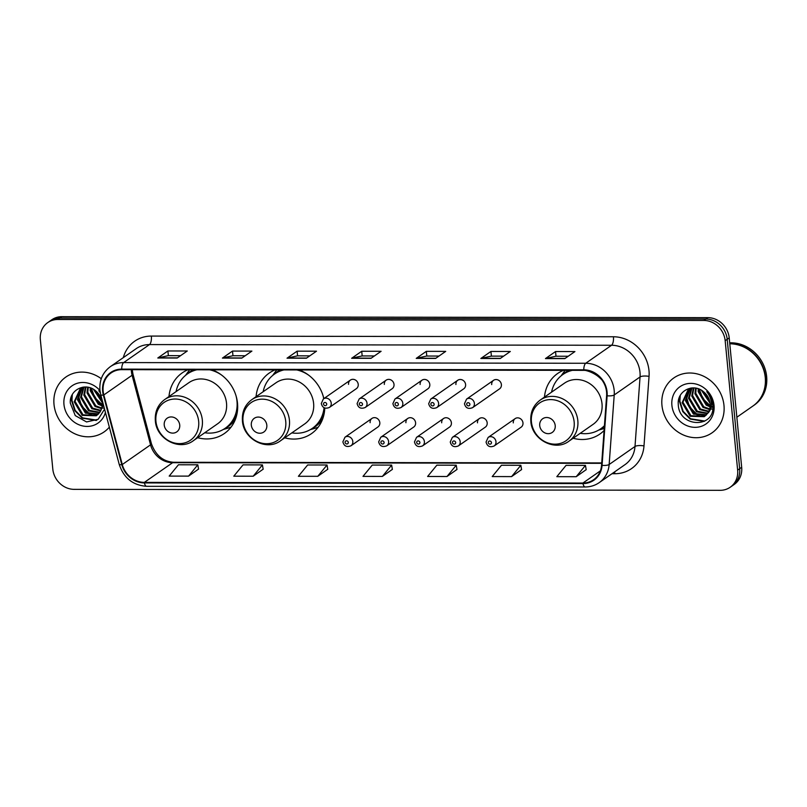 <?xml version="1.0" encoding="UTF-8"?>
<svg xmlns="http://www.w3.org/2000/svg" width="807" height="807" viewBox="0 0 807 807"><rect width="100%" height="100%" fill="white"/><g stroke="black" fill="none" stroke-linecap="round" stroke-linejoin="round"><path stroke-width="1.21" d="M573.152 438.251A36.92 33.127 -124.9 0 0 599.863 434.075A36.92 33.127 -124.9 0 0 604.08 430.514M284.75 437.828A36.92 33.127 -124.9 0 0 311.462 433.641A36.92 33.127 -124.9 0 0 324.757 408.029M197.654 437.697A36.92 33.127 -124.9 0 0 224.376 433.51A36.92 33.127 -124.9 0 0 237.51 403.268A36.92 33.127 -124.9 0 0 212.1 369.798M371.977 418.399L344.982 437.212A5.225 4.691 55.1 0 1 349.885 437.081A5.225 4.691 55.1 0 1 352.81 441.51A5.225 4.691 55.1 0 1 350.954 445.787L377.948 426.974A5.225 4.691 -124.9 0 0 379.815 422.686A5.225 4.691 -124.9 0 0 376.889 418.268A5.225 4.691 -124.9 0 0 371.977 418.399A5.225 4.691 -124.9 0 0 370.12 422.676M407.767 418.45L380.773 437.263A5.225 4.691 55.1 0 1 385.675 437.132A5.225 4.691 55.1 0 1 388.601 441.56A5.225 4.691 55.1 0 1 386.745 445.837L413.749 427.024A5.225 4.691 -124.9 0 0 415.605 422.747A5.225 4.691 -124.9 0 0 412.68 418.319A5.225 4.691 -124.9 0 0 407.767 418.45A5.225 4.691 -124.9 0 0 405.911 422.727M443.557 418.5L416.563 437.323A5.225 4.691 55.1 0 1 421.466 437.182A5.225 4.691 55.1 0 1 424.391 441.611A5.225 4.691 55.1 0 1 422.535 445.898L449.539 427.074A5.225 4.691 -124.9 0 0 451.395 422.797A5.225 4.691 -124.9 0 0 448.47 418.369A5.225 4.691 -124.9 0 0 443.557 418.5A5.225 4.691 -124.9 0 0 441.701 422.787M479.358 418.561L452.354 437.374A5.225 4.691 55.1 0 1 457.256 437.243A5.225 4.691 55.1 0 1 460.192 441.671A5.225 4.691 55.1 0 1 458.326 445.948L485.33 427.135A5.225 4.691 -124.9 0 0 487.186 422.848A5.225 4.691 -124.9 0 0 484.261 418.419A5.225 4.691 -124.9 0 0 479.358 418.561A5.225 4.691 -124.9 0 0 477.492 422.838M515.148 418.611L488.144 437.424A5.225 4.691 55.1 0 1 493.057 437.293A5.225 4.691 55.1 0 1 495.982 441.722A5.225 4.691 55.1 0 1 494.116 445.999L521.12 427.185A5.225 4.691 -124.9 0 0 522.976 422.908A5.225 4.691 -124.9 0 0 520.051 418.48A5.225 4.691 -124.9 0 0 515.148 418.611A5.225 4.691 -124.9 0 0 513.292 422.888M493.561 380.299L466.567 399.112A5.225 4.691 55.1 0 1 471.47 398.981A5.225 4.691 55.1 0 1 474.395 403.409A5.225 4.691 55.1 0 1 472.539 407.686L499.533 388.873A5.225 4.691 -124.9 0 0 501.399 384.596A5.225 4.691 -124.9 0 0 498.474 380.168A5.225 4.691 -124.9 0 0 493.561 380.299A5.225 4.691 -124.9 0 0 491.705 384.576M457.771 380.248L430.777 399.062A5.225 4.691 55.1 0 1 435.679 398.93A5.225 4.691 55.1 0 1 438.605 403.359A5.225 4.691 55.1 0 1 436.748 407.636L463.743 388.813A5.225 4.691 -124.9 0 0 465.609 384.536A5.225 4.691 -124.9 0 0 462.673 380.107A5.225 4.691 -124.9 0 0 457.771 380.248A5.225 4.691 -124.9 0 0 455.915 384.525M350.399 380.087L323.395 398.9A5.225 4.691 55.1 0 1 328.308 398.769A5.225 4.691 55.1 0 1 331.233 403.197A5.225 4.691 55.1 0 1 329.367 407.474L356.371 388.661A5.225 4.691 -124.9 0 0 358.227 384.374A5.225 4.691 -124.9 0 0 355.302 379.946A5.225 4.691 -124.9 0 0 350.399 380.087A5.225 4.691 -124.9 0 0 348.533 384.364M386.19 380.137L359.186 398.951A5.225 4.691 55.1 0 1 364.098 398.819A5.225 4.691 55.1 0 1 367.024 403.248A5.225 4.691 55.1 0 1 365.168 407.525L392.162 388.712A5.225 4.691 -124.9 0 0 394.018 384.435A5.225 4.691 -124.9 0 0 391.092 380.006A5.225 4.691 -124.9 0 0 386.19 380.137A5.225 4.691 -124.9 0 0 384.334 384.414M421.98 380.188L394.976 399.011A5.225 4.691 55.1 0 1 399.889 398.87A5.225 4.691 55.1 0 1 402.814 403.298A5.225 4.691 55.1 0 1 400.958 407.575L427.952 388.762A5.225 4.691 -124.9 0 0 429.808 384.485A5.225 4.691 -124.9 0 0 426.883 380.057A5.225 4.691 -124.9 0 0 421.98 380.188A5.225 4.691 -124.9 0 0 420.124 384.475M323.829 398.597A36.92 33.127 -124.9 0 0 299.185 369.929M275.086 369.888A36.92 33.127 -124.9 0 0 269.245 373.056A36.92 33.127 -124.9 0 0 256.071 396.681M601.84 379.855A36.92 33.127 -124.9 0 0 589.665 371.22M563.488 370.322A36.92 33.127 -124.9 0 0 557.647 373.49A36.92 33.127 -124.9 0 0 544.473 397.105M187.991 369.767A36.92 33.127 -124.9 0 0 182.16 372.925A36.92 33.127 -124.9 0 0 168.986 396.55M730.204 487.246L734.239 484.432A20.901 18.753 -124.9 0 0 741.673 467.314L729.215 337.891A20.901 18.753 -124.9 0 0 707.88 317.645L61.826 316.677A20.901 18.753 -124.9 0 0 51.819 319.754L49.802 321.166A20.901 18.753 -124.9 0 1 59.799 318.089A20.901 18.753 -124.9 0 0 49.802 321.166L47.784 322.568A20.901 18.753 -124.9 0 0 40.35 339.686L52.808 469.109A20.901 18.753 -124.9 0 0 74.143 489.355L720.197 490.323A20.901 18.753 -124.9 0 0 730.204 487.246A20.901 18.753 -124.9 0 0 737.638 470.128L725.17 340.705A20.901 18.753 -124.9 0 0 703.845 320.46L57.781 319.491A20.901 18.753 -124.9 0 0 47.784 322.568M703.845 320.46L705.863 319.047L59.799 318.089L705.863 319.047A20.901 18.753 -124.9 0 1 727.198 339.303A20.901 18.753 -124.9 0 0 705.863 319.047L707.88 317.645M737.638 470.128L739.656 468.726L727.198 339.303L739.656 468.726A20.901 18.753 -124.9 0 1 732.221 485.834A20.901 18.753 -124.9 0 0 739.656 468.726L741.673 467.314M54.008 404.408A33.44 30 -124.9 0 0 72.741 432.744A33.44 30 -124.9 0 0 104.143 431.886A33.44 30 -124.9 0 0 109.338 427.145A33.44 30 -124.9 0 1 104.143 431.886A33.44 30 -124.9 0 1 72.741 432.744A33.44 30 -124.9 0 1 54.008 404.408A33.44 30 -124.9 0 1 65.902 377.02A33.44 30 -124.9 0 0 54.008 404.408M661.952 405.316A33.44 30 -124.9 0 0 680.684 433.652A33.44 30 -124.9 0 0 712.087 432.794A33.44 30 -124.9 0 0 723.98 405.407A33.44 30 -124.9 0 0 705.247 377.071A33.44 30 -124.9 0 0 673.845 377.928A33.44 30 -124.9 0 0 661.952 405.316A33.44 30 -124.9 0 0 680.684 433.652A33.44 30 -124.9 0 0 712.087 432.794A33.44 30 -124.9 0 0 723.98 405.407A33.44 30 -124.9 0 0 705.247 377.071A33.44 30 -124.9 0 0 673.845 377.928A33.44 30 -124.9 0 0 661.952 405.316M103.155 391.203A22.293 20.004 55.1 0 1 111.084 372.945A22.293 20.004 55.1 0 1 121.756 369.667L583.814 370.352A22.293 20.004 55.1 0 1 606.612 395.702L601.558 465.246A22.293 20.004 55.1 0 1 593.579 479.762A22.293 20.004 55.1 0 1 582.906 483.04L144.362 482.384A22.293 20.004 55.1 0 1 122.281 464.529L103.831 394.946A22.293 20.004 55.1 0 1 103.155 391.203M102.64 391.203A22.848 20.498 -124.9 0 0 103.326 395.047L121.786 464.62A22.848 20.498 -124.9 0 0 144.413 482.919L582.967 483.575A22.848 20.498 -124.9 0 0 602.072 465.336L607.126 395.793A22.848 20.498 -124.9 0 0 583.764 369.818L121.696 369.122A22.848 20.498 -124.9 0 0 102.64 391.203M564.829 358.611L574.927 351.57L555.539 351.549L545.451 358.58L564.829 358.611M568.219 356.25L555.942 356.23L545.804 358.419A5.568 2.088 90.1 0 0 545.451 358.58M555.993 356.23L555.539 351.549M500.229 358.51L510.317 351.479L490.938 351.448L480.841 358.479L500.229 358.51M503.618 356.149L491.332 356.129L481.204 358.318A5.568 2.088 90.1 0 0 480.841 358.479M491.392 356.129L490.938 351.448M435.619 358.419L445.716 351.378L426.328 351.348L416.241 358.389L435.619 358.419M439.008 356.048L426.732 356.038L416.594 358.227A5.568 2.088 90.1 0 0 416.241 358.389M426.782 356.038L426.328 351.348M177.197 358.026L187.285 350.995L167.906 350.964L157.809 357.995L177.197 358.026M180.586 355.665L168.3 355.645L158.172 357.834A5.568 2.088 90.1 0 0 157.809 357.995M168.36 355.645L167.906 350.964M241.797 358.126L251.895 351.095L232.517 351.065L222.419 358.096L241.797 358.126M245.187 355.766L232.91 355.746L222.782 357.935A5.568 2.088 90.1 0 0 222.419 358.096M232.961 355.746L232.517 351.065M306.408 358.217L316.505 351.186L297.117 351.156L287.03 358.197L306.408 358.217M309.797 355.857L297.511 355.837L287.383 358.026A5.568 2.088 90.1 0 0 287.03 358.197M297.571 355.837L297.117 351.156M371.018 358.318L381.106 351.287L361.728 351.257L351.63 358.288L371.018 358.318M374.408 355.958L362.121 355.937L351.993 358.126A5.568 2.088 90.1 0 0 351.63 358.288M362.172 355.937L361.728 351.257M101.279 378.705A33.44 30 -124.9 0 0 65.902 377.02A33.44 30 -124.9 0 1 101.279 378.705M511.598 476.604L520.848 465.286L501.47 465.256L492.22 476.574L511.598 476.604L521.574 469.573M576.198 476.705L585.458 465.387L566.07 465.357L556.82 476.675L576.198 476.705L586.185 469.664M317.776 476.312L327.027 464.993L307.649 464.973L298.398 476.291L317.776 476.312L327.763 469.281M253.176 476.221L262.426 464.903L243.038 464.872L233.788 476.191L253.176 476.221L263.153 469.19M188.566 476.12L197.816 464.802L178.438 464.771L169.188 476.1L188.566 476.12L198.542 469.089M446.987 476.513L456.248 465.195L436.859 465.165L427.609 476.483L446.987 476.513L456.974 469.472M382.387 476.412L391.637 465.094L372.259 465.064L362.999 476.382L382.387 476.412L392.363 469.381M391.637 465.094L392.373 469.452M327.027 464.993L327.773 469.351M262.426 464.903L263.163 469.26M197.816 464.802L198.562 469.16M456.248 465.195L456.984 469.543M520.848 465.286L521.594 469.644M585.458 465.387L586.195 469.735M102.116 402.37L93.501 389.367M101.934 401.23L94.49 390.003M103.821 406.304L103.185 406.193M102.126 405.941L98.242 404.216L90.202 390.638L90.263 387.864M102.196 405.154L99.049 403.661L91.009 390.084L90.999 388.127M101.571 408.655L95.044 406.456L87.005 392.878L87.65 387.199M104.053 408.12L102.63 408.11M101.743 408.029L95.841 405.891L87.802 392.313L88.266 387.32M100.663 410.874L91.837 408.685L83.797 395.107L85.441 386.997M100.915 410.349L92.634 408.13L84.594 394.552L85.956 387.017M99.523 412.72L88.629 410.924L80.589 397.337L83.595 387.078M99.826 412.286L89.436 410.36L81.396 396.782L84.019 387.037M98.212 414.253L85.431 413.154L77.391 399.576L81.981 387.542M98.565 413.9L86.228 412.599L78.188 399.011L82.425 387.33M103.407 404.761L99.675 412.498A15.747 14.133 -124.9 0 0 102.146 402.713A15.747 14.133 -124.9 0 0 96.003 391.193C85.845 381.56 69.109 389.781 70.32 403.187L75.273 415.605L86.561 421.95L98.182 419.287L104.567 409.149M99.675 412.498L96.295 415.776L82.223 415.383L74.183 401.805L80.296 388.55L82.768 387.178M97.102 415.222L83.02 414.828L74.98 401.25L81.104 387.985M99.967 390.548A22.717 20.377 -124.9 0 0 75.939 383.749A22.717 20.377 -124.9 0 0 63.955 404.418A22.717 20.377 -124.9 0 0 83.242 426.056A22.717 20.377 -124.9 0 0 105.435 412.407M100.239 392.434L98.807 390.759L100.32 392.868M96.86 420.144L82.586 417.865L75.182 410.39L71.944 400.262L72.307 394.623M91.292 414.596L89.002 413.396L81.598 405.921L78.34 395.551M102.217 404.7L94.812 397.629L91.322 388.258M96.245 420.477L82.193 418.137L74.789 410.672L71.541 400.544L71.752 395.723M89.204 414.021L81.709 407.021L78.158 397.861M102.025 405.094L94.53 398.083L90.969 388.924M101.763 400.433L95.095 390.447M179.729 425.037A8.363 7.505 -124.9 0 0 171.195 416.937A8.363 7.505 -124.9 0 0 164.225 425.017A8.363 7.505 -124.9 0 0 172.759 433.117A8.363 7.505 -124.9 0 0 179.729 425.037M193.418 440.652L217.608 423.796A25.078 22.505 -124.9 0 0 226.525 403.258A25.078 22.505 -124.9 0 0 212.483 382.004A25.078 22.505 -124.9 0 0 188.929 382.649L164.739 399.505C157.879 404.65 154.742 411.721 155.347 420.719C156.286 439.028 179.537 451.355 193.418 440.652A25.078 22.505 -124.9 0 0 202.335 420.114A25.078 22.505 -124.9 0 0 188.293 398.86A25.078 22.505 -124.9 0 0 164.739 399.505M204.746 432.754A33.087 29.688 -124.9 0 0 225.214 428.255A33.087 29.688 -124.9 0 0 236.986 401.16A33.087 29.688 -124.9 0 0 236.048 395.864M221.511 375.003A33.087 29.688 -124.9 0 0 209.638 369.798M196.918 369.777A33.087 29.688 -124.9 0 0 187.375 373.964A33.087 29.688 -124.9 0 0 176.067 391.607M195.385 369.777A33.087 29.688 -124.9 0 0 188.384 373.258L187.375 373.964M225.214 428.255L226.222 427.549A33.087 29.688 -124.9 0 0 237.561 409.754M231.064 427.105A36.224 32.502 55.1 0 1 228.038 428.134L223.277 429.485M185.549 375.356L188.465 371.351A36.224 32.502 55.1 0 1 189.706 369.767M266.814 425.168A8.363 7.505 -124.9 0 0 258.29 417.068A8.363 7.505 -124.9 0 0 251.31 425.148A8.363 7.505 -124.9 0 0 259.844 433.248A8.363 7.505 -124.9 0 0 266.814 425.168M280.503 440.783L304.693 423.927A25.078 22.505 -124.9 0 0 313.61 403.389A25.078 22.505 -124.9 0 0 299.568 382.135A25.078 22.505 -124.9 0 0 276.014 382.77L251.824 399.636C244.965 404.771 241.828 411.852 242.433 420.851C243.371 439.159 266.633 451.486 280.503 440.783A25.078 22.505 -124.9 0 0 289.431 420.245A25.078 22.505 -124.9 0 0 275.379 398.991A25.078 22.505 -124.9 0 0 251.824 399.636M323.718 398.678A33.087 29.688 -124.9 0 0 323.143 395.995M308.597 375.134A33.087 29.688 -124.9 0 0 296.724 369.929M284.014 369.909A33.087 29.688 -124.9 0 0 274.461 374.095A33.087 29.688 -124.9 0 0 263.153 391.738M282.47 369.909A33.087 29.688 -124.9 0 0 275.469 373.389L274.461 374.095M291.831 432.885A33.087 29.688 -124.9 0 0 312.299 428.386L313.308 427.68A33.087 29.688 -124.9 0 0 324.656 409.885M312.299 428.386A33.087 29.688 -124.9 0 0 324.061 407.717M318.15 427.226A36.224 32.502 55.1 0 1 315.123 428.265L310.362 429.617M272.635 375.487L275.56 371.482A36.224 32.502 55.1 0 1 276.801 369.899M555.216 425.602A8.363 7.505 -124.9 0 0 546.692 417.501A8.363 7.505 -124.9 0 0 539.712 425.571A8.363 7.505 -124.9 0 0 548.246 433.672A8.363 7.505 -124.9 0 0 555.216 425.602M568.905 441.207L593.095 424.351A25.078 22.505 -124.9 0 0 602.012 403.813A25.078 22.505 -124.9 0 0 587.97 382.558A25.078 22.505 -124.9 0 0 564.416 383.204L540.226 400.06C533.366 405.205 530.229 412.276 530.835 421.284C531.773 439.593 555.034 451.91 568.905 441.207A25.078 22.505 -124.9 0 0 577.832 420.669A25.078 22.505 -124.9 0 0 563.78 399.425A25.078 22.505 -124.9 0 0 540.226 400.06M596.998 375.568A33.087 29.688 -124.9 0 0 585.418 370.423M572.415 370.332A33.087 29.688 -124.9 0 0 562.862 374.519A33.087 29.688 -124.9 0 0 551.554 392.172M570.872 370.332A33.087 29.688 -124.9 0 0 563.871 373.823L562.862 374.519M580.233 433.319A33.087 29.688 -124.9 0 0 600.701 428.82L601.709 428.113A33.087 29.688 -124.9 0 0 604.413 425.965M600.701 428.82A33.087 29.688 -124.9 0 0 604.433 425.672M604.231 428.487A36.224 32.502 55.1 0 1 603.525 428.699L598.764 430.05M561.036 375.921L563.962 371.916A36.224 32.502 55.1 0 1 565.203 370.322M736.852 417.229L752.87 406.062A34.832 31.251 -124.9 0 0 765.258 377.535A34.832 31.251 -124.9 0 0 729.78 343.782M753.002 405.971A34.832 31.251 -124.9 0 0 753.123 405.891A34.832 31.251 -124.9 0 0 765.51 377.363A34.832 31.251 -124.9 0 0 729.76 343.611M753.123 405.891L754.263 405.094A34.832 31.251 -124.9 0 0 766.65 376.566A34.832 31.251 -124.9 0 0 729.689 342.844M712.763 404.458L711.421 403.954M710.059 403.278L701.444 390.275M709.878 402.138L702.433 390.911M712.591 407.313L711.128 407.101M710.069 406.849L706.186 405.124L698.146 391.546L698.206 388.772M712.742 406.688L711.26 406.395M710.14 406.062L706.993 404.569L698.953 390.992L698.943 389.035M709.514 409.563L702.988 407.364L694.948 393.786L695.594 388.106M711.996 409.028L710.574 409.018M709.686 408.937L703.785 406.799L695.745 393.221L696.209 388.228M708.607 411.782L699.78 409.593L691.74 396.015L693.384 387.905M708.859 411.257L700.577 409.038L692.537 395.46L693.899 387.925M707.467 413.628L696.572 411.822L688.532 398.244L691.538 387.985M707.769 413.194L697.379 411.267L689.339 397.69L691.962 387.945M706.155 415.161L693.374 414.062L685.335 400.484L689.924 388.449M706.508 414.808L694.171 413.507L686.132 399.919L690.368 388.238M707.618 413.406A15.747 14.133 -124.9 0 0 710.089 403.621A15.747 14.133 -124.9 0 0 703.946 392.101C693.788 382.468 677.053 390.689 678.263 404.095C678.526 427.861 714.81 428.759 712.874 405.982L712.803 404.842C712.268 399.838 710.251 395.45 706.75 391.667C709.817 395.541 711.381 399.727 711.421 404.216C711.371 408.039 710.11 411.106 707.618 413.406L704.239 416.684L690.167 416.291L682.127 402.713L688.24 389.458L690.711 388.086M705.046 416.13L690.963 415.736L682.924 402.158L689.047 388.893M671.898 405.326A22.717 20.377 -124.9 0 0 695.079 427.337A22.717 20.377 -124.9 0 0 714.034 405.396A22.717 20.377 -124.9 0 0 690.853 383.386A22.717 20.377 -124.9 0 0 671.898 405.326M711.381 399.828A34.832 31.251 -124.9 0 0 711.875 400.333M710.846 399.707A34.832 31.251 -124.9 0 0 712.056 400.948M704.804 421.042L690.53 418.772L683.126 411.298L679.887 401.17L680.251 395.531M699.235 415.504L696.945 414.304L689.541 406.829L686.283 396.459M710.16 405.598L702.756 398.537L699.266 389.166M704.188 421.385L690.136 419.045L682.732 411.58L679.484 401.452L679.696 396.63M697.147 414.929L689.652 407.928L686.101 398.769M709.968 406.002L702.473 398.991L698.912 389.831M709.706 401.341L703.038 391.355M61.826 316.677L57.781 319.491M729.215 337.891L725.17 340.705M131.309 369.677A22.293 20.004 -124.9 0 0 131.42 371.513A22.293 20.004 -124.9 0 0 132.086 375.255L150.546 444.839A22.293 20.004 -124.9 0 0 172.617 462.693L601.689 463.329M123.3 357.642A34.832 31.251 55.1 0 1 151.363 336.075L613.431 336.771A6.97 2.603 -89.9 0 1 611.555 345.265L149.497 344.579A27.862 25.007 -124.9 0 0 136.161 348.674L110.317 366.681A27.862 25.007 55.1 0 1 123.653 362.585A6.97 2.603 90.1 0 0 121.696 369.122M613.431 336.771A34.832 31.251 55.1 0 1 648.979 370.514A34.832 31.251 55.1 0 1 649.05 376.375L643.996 445.918A34.832 31.251 55.1 0 1 614.863 473.719L611.999 473.719M639.991 372.269A27.862 25.007 -124.9 0 0 611.555 345.265L585.721 363.271A27.862 25.007 55.1 0 1 614.218 394.956L609.154 464.499A27.862 25.007 55.1 0 1 599.187 482.647L625.022 464.63A27.862 25.007 -124.9 0 0 634.998 446.493L640.052 376.95A27.862 25.007 -124.9 0 0 639.991 372.269M110.317 366.681C102.721 372.38 99.261 380.208 99.937 390.185L100.764 394.815A6.97 1.16 -14.9 0 0 103.326 395.047M100.764 394.815L119.224 464.398C123.774 478.006 132.913 485.31 146.642 486.318A6.97 2.603 -89.9 0 1 144.413 482.919M582.967 483.575A6.97 2.603 90.1 0 0 585.196 486.974C590.361 486.944 595.021 485.501 599.187 482.647M602.072 465.336A6.97 2.058 4.2 0 0 609.154 464.499L634.998 446.493A6.97 2.058 -175.8 0 1 643.996 445.918M119.224 464.398A6.97 1.16 -14.9 0 0 121.786 464.62M607.126 395.793A6.97 2.058 4.2 0 0 614.218 394.956L640.052 376.95A6.97 2.058 -175.8 0 1 649.05 376.375M583.764 369.818A6.97 2.603 -89.9 0 1 585.721 363.271L123.653 362.585L149.497 344.579A6.97 2.603 -89.9 0 0 151.363 336.075M614.581 471.913A6.97 2.603 -89.9 0 1 614.863 473.719M582.906 483.04L600.347 470.885M103.831 394.946L132.086 375.255A12.539 2.078 165.1 0 0 132.963 374.125L151.413 443.709A12.539 2.078 165.1 0 1 150.546 444.839L122.281 464.529M144.362 482.384L172.617 462.693A12.539 4.691 -89.9 0 1 173.808 462.28L601.719 462.925M371.25 358.157L351.993 358.126M306.64 358.056L287.383 358.026M242.039 357.965L222.782 357.935M177.429 357.864L158.172 357.834M435.851 358.247L416.594 358.227M500.461 358.348L481.204 358.318M565.061 358.449L545.804 358.419M198.663 421.355A23.04 20.669 -124.9 0 0 175.149 399.031A23.04 20.669 -124.9 0 0 155.933 421.284A23.04 20.669 -124.9 0 0 179.436 443.608A23.04 20.669 -124.9 0 0 198.663 421.355M193.327 369.767A33.4 29.97 -124.9 0 0 186.79 374.387M224.618 428.658A33.4 29.97 -124.9 0 0 235.573 418.863M285.749 421.486A23.04 20.669 -124.9 0 0 262.235 399.162A23.04 20.669 -124.9 0 0 243.018 421.415A23.04 20.669 -124.9 0 0 266.532 443.739A23.04 20.669 -124.9 0 0 285.749 421.486M280.422 369.899A33.4 29.97 -124.9 0 0 273.876 374.509M311.704 428.789A33.4 29.97 -124.9 0 0 322.659 418.994M574.15 421.91A23.04 20.669 -124.9 0 0 550.636 399.586A23.04 20.669 -124.9 0 0 531.42 421.849A23.04 20.669 -124.9 0 0 554.934 444.173A23.04 20.669 -124.9 0 0 574.15 421.91M568.824 370.332A33.4 29.97 -124.9 0 0 562.277 374.942M600.105 429.223A33.4 29.97 -124.9 0 0 604.362 426.631M323.506 404.065A1.745 1.564 -124.9 0 0 326.734 404.065A1.745 1.564 -124.9 0 0 323.506 404.065M359.297 404.115A1.745 1.564 -124.9 0 0 362.525 404.125A1.745 1.564 -124.9 0 0 359.297 404.115M395.087 404.166A1.745 1.564 -124.9 0 0 398.325 404.176A1.745 1.564 -124.9 0 0 395.087 404.166M430.877 404.226A1.745 1.564 -124.9 0 0 434.116 404.226A1.745 1.564 -124.9 0 0 430.877 404.226M466.678 404.277A1.745 1.564 -124.9 0 0 469.906 404.287A1.745 1.564 -124.9 0 0 466.678 404.277M348.321 442.377A1.745 1.564 -124.9 0 0 345.093 442.377A1.745 1.564 -124.9 0 0 348.321 442.377M384.112 442.438A1.745 1.564 -124.9 0 0 380.884 442.428A1.745 1.564 -124.9 0 0 384.112 442.438M419.902 442.488A1.745 1.564 -124.9 0 0 416.674 442.488A1.745 1.564 -124.9 0 0 419.902 442.488M455.693 442.539A1.745 1.564 -124.9 0 0 452.465 442.539A1.745 1.564 -124.9 0 0 455.693 442.539M491.483 442.599A1.745 1.564 -124.9 0 0 488.255 442.589A1.745 1.564 -124.9 0 0 491.483 442.599M146.642 486.318L585.196 486.974M151.413 443.709C155.65 455.4 163.115 461.594 173.808 462.28M132.963 374.125L132.217 369.677M329.367 407.474C325.11 409.109 322.427 407.787 321.297 403.52L323.395 398.9M365.168 407.525C360.9 409.159 358.217 407.848 357.098 403.571L359.186 398.951M400.958 407.575C396.691 409.22 394.008 407.898 392.888 403.621L394.976 399.011M436.748 407.636C432.491 409.27 429.798 407.949 428.678 403.682L430.777 399.062M472.539 407.686C468.282 409.32 465.589 408.009 464.469 403.732L466.567 399.112M344.982 437.212L342.884 441.833C344.024 446.12 346.717 447.441 350.954 445.787M380.773 437.263L378.675 441.883C379.815 446.17 382.508 447.492 386.745 445.837M416.563 437.323L414.465 441.933C415.605 446.231 418.298 447.542 422.535 445.898M452.354 437.374L450.256 441.994C451.395 446.281 454.089 447.592 458.326 445.948M488.144 437.424L486.056 442.044C487.196 446.332 489.879 447.653 494.116 445.999"/></g></svg>

